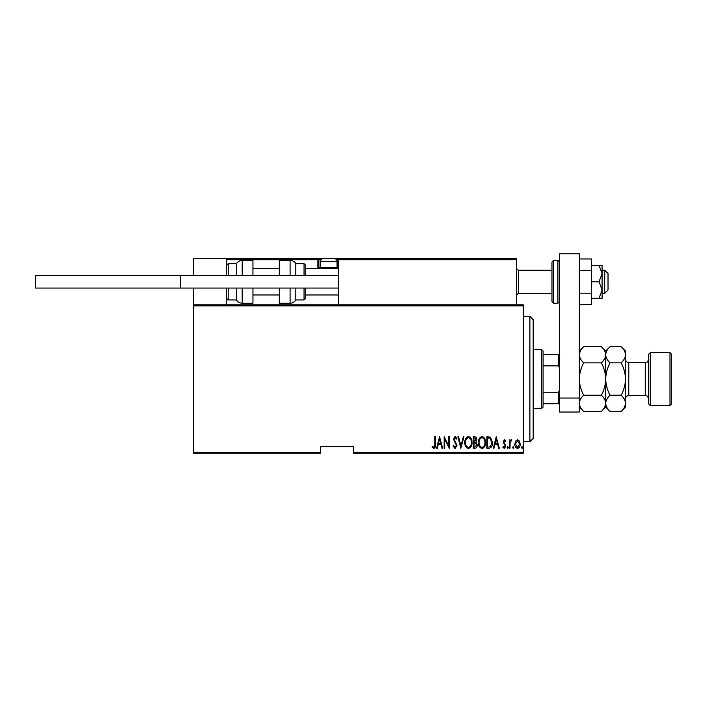 <?xml version="1.0" encoding="UTF-8"?>
<svg xmlns="http://www.w3.org/2000/svg" width="707" height="707" viewBox="0 0 707 707"><rect width="100%" height="100%" fill="white"/><g stroke="black" fill="none" stroke-linecap="round" stroke-linejoin="round"><path stroke-width="1.06" d="M523.286 452.241L523.286 453.231L353.5 453.231L353.5 452.241L523.286 452.241L523.286 305.857L193.603 305.857L193.603 304.867L523.286 304.867L523.286 305.857M193.603 452.241L320.527 452.241L320.527 453.231L193.603 453.231L193.603 305.857M515.562 441.097L517.524 439.701L519.477 441.097L520.184 444.093C520.308 446.303 519.424 447.752 517.524 448.432C515.624 447.761 514.731 446.311 514.855 444.093L515.562 441.097M509.385 448.282L509.385 439.851L509.977 439.851L509.977 441.097L511.311 439.701L511.895 439.993L510.101 442.555L509.977 448.282L509.385 448.282M504.489 439.701L505.832 440.903L505.417 441.628L504.471 440.744L503.764 441.875L505.832 445.993L504.338 448.432L502.871 447.292L503.278 446.515L504.321 447.398L505.24 446.037L503.172 441.919L504.489 439.701M489.023 448.282L486.893 448.282L486.893 436.749L490.455 437.165L492.523 442.662C492.797 445.702 491.63 447.575 489.023 448.282M473.283 448.282L473.283 436.749L474.583 436.749C476.085 436.997 476.792 437.942 476.686 439.604L475.926 442.061L477.278 445.012C477.375 446.753 476.659 447.849 475.122 448.282L473.283 448.282M460.858 448.282L457.897 436.749L458.543 436.749L460.937 446.064L463.324 436.749L463.969 436.749L460.858 448.282M444.738 448.282L444.146 448.282L444.146 436.749L448.733 445.843L448.733 436.749L449.325 436.749L449.325 448.282L444.738 439.215L444.738 448.282M434.823 444.42L434.823 436.749L435.415 436.749L435.415 444.535C435.759 446.426 435.229 447.778 433.815 448.583L432.163 447.248L432.525 446.364L433.859 447.398L434.823 444.42M353.5 452.241L353.5 446.638L320.527 446.638L320.527 452.241M439.56 436.749L442.662 448.282L442.016 448.282L441.071 444.588L438.19 444.588L437.244 448.282L436.599 448.282L439.56 436.749M455.078 448.583L453.019 446.064L453.594 445.472L455.087 447.398L456.422 445.445L453.461 439.144L455.096 436.449L456.863 438.402L456.315 439.118L455.025 437.633L454.053 439.091L457.014 445.463L455.078 448.583M464.853 442.564C464.649 439.542 465.825 437.5 468.361 436.449C470.959 437.439 472.161 439.454 471.958 442.511C472.152 445.543 470.977 447.566 468.414 448.583C465.851 447.593 464.667 445.587 464.853 442.564M478.462 442.564C478.268 439.542 479.434 437.5 481.971 436.449C484.569 437.439 485.771 439.454 485.568 442.511C485.762 445.543 484.587 447.566 482.024 448.583C479.461 447.593 478.277 445.587 478.462 442.564M496.217 436.749L499.328 448.282L498.682 448.282L497.728 444.588L494.847 444.588L493.901 448.282L493.256 448.282L496.217 436.749M507.166 447.469L507.759 446.515L508.351 447.469L507.759 448.432L507.166 447.469M512.637 447.469L513.229 446.515L513.821 447.469L513.229 448.432L512.637 447.469M521.519 447.469L522.111 446.515L522.694 447.469L522.111 448.432L521.519 447.469M440.77 443.404L439.63 438.967L438.49 443.404L440.77 443.404M471.366 442.511C471.507 440.046 470.517 438.42 468.388 437.633C466.275 438.446 465.294 440.09 465.445 442.564C465.303 445.012 466.284 446.621 468.388 447.398C470.526 446.621 471.516 444.995 471.366 442.511M474.689 437.933L473.876 437.933L473.876 441.628L476.094 439.63L474.689 437.933M474.273 442.812L473.876 447.098L474.751 447.098L476.686 445.012L475.519 442.944L474.273 442.812M484.975 442.511C485.117 440.046 484.127 438.42 481.997 437.633C479.885 438.446 478.904 440.09 479.054 442.564C478.913 445.012 479.894 446.621 481.997 447.398C484.136 446.621 485.126 444.995 484.975 442.511M487.485 437.933L487.485 447.098L490.26 446.806L491.931 442.662L490.101 438.252L487.485 437.933M497.428 443.404L496.287 438.967L495.156 443.404L497.428 443.404M519.592 444.102L517.524 440.744L515.447 444.102L517.524 447.398L519.592 444.102M529.888 316.409L533.184 319.705L533.184 438.393L529.888 441.689L529.888 316.409L523.286 316.409M541.421 349.382L543.073 351.026L543.073 407.073L541.421 408.726L541.421 349.382L533.184 349.382M543.073 354.322L559.555 354.322M543.073 392.235L558.565 392.235L559.555 389.981M559.555 368.117L558.565 365.864L558.565 354.322M543.073 365.864L558.565 365.864M559.555 403.777L558.565 403.777L558.565 392.235M543.073 403.777L558.565 403.777M339.652 258.718L338.662 259.708L339.652 258.718L515.703 258.718L516.693 259.708L516.693 258.718L483.729 258.718M193.603 275.527L193.603 258.718L226.567 258.718L226.567 275.527M226.567 288.058L226.567 304.867M193.603 288.058L193.603 304.867M604.724 270.251L608.02 273.547L608.02 290.038L604.724 293.334L604.724 270.251L602.081 270.251M551.973 270.251L551.973 281.793L551.973 262.014L551.973 270.251L518.346 270.251L518.346 293.334L516.693 294.978M226.567 258.718L334.376 258.718A2.634 2.634 0 0 1 337.018 261.351L320.527 261.351A2.634 2.634 0 0 1 323.17 258.718M333.722 258.718L370.645 258.718L333.722 258.718M323.824 258.718L243.058 258.718M321.111 259.708L318.884 259.708L318.884 267.617L320.66 267.617M319.873 268.607L337.672 268.607L319.873 268.607A0.99 0.99 0 0 1 318.884 267.617A0.99 0.99 0 0 0 319.873 268.607A0.99 0.99 0 0 1 318.884 267.617L317.894 267.617A1.98 1.98 0 0 0 318.159 268.607M336.885 267.617L337.672 267.617L337.672 259.708L338.662 259.637M337.743 258.718L337.672 258.718A0.99 0.99 0 0 1 338.662 259.708L338.662 304.867M227.557 258.718L226.567 259.708L227.557 258.718M317.894 258.718A0.99 0.99 0 0 1 318.884 259.708A0.99 0.99 0 0 0 317.894 258.718L317.894 259.708L226.567 259.708M515.703 258.718L516.693 259.708L516.693 304.867M335.896 268.607L337.018 267.485L337.018 261.351M321.65 268.607L320.527 267.485L337.018 267.485M320.527 267.485L320.527 261.351M229.536 258.718L228.874 258.718M236.456 275.527L236.456 263.658C237.773 261.546 239.682 260.441 242.174 260.362L242.174 275.527M252.947 275.527L252.947 260.362L242.174 260.362M242.174 288.058L242.174 303.223L252.947 303.223L252.947 288.058M228.22 288.058L228.22 299.927L236.456 299.927L236.456 288.058M290.091 275.527L290.091 260.362C292.583 260.441 294.492 261.546 295.809 263.658L295.809 275.527M304.045 275.527L304.045 263.658L305.698 265.311L305.698 275.527M290.091 260.362L279.318 260.362L279.318 275.527M279.318 288.058L279.318 303.223L290.091 303.223L290.091 288.058M295.809 288.058L295.809 299.927L304.045 299.927L304.045 288.058M305.698 288.058L305.698 298.274L304.045 299.927M338.662 288.058L35.35 288.058L35.35 275.527L338.662 275.527M180.418 288.058L180.418 275.527M559.555 398.041L559.555 253.769L579.333 253.769L579.333 412.022L559.555 412.022L559.555 398.041L579.333 398.041M551.973 281.793L551.973 301.571L551.973 281.793M599.05 265.311L602.081 273.547L602.081 265.311L591.538 265.311M599.05 281.793L602.081 290.038L602.081 273.547L599.05 281.793L591.538 281.793M599.05 298.274L602.081 298.274L602.081 290.038L599.05 298.274L591.538 298.274M579.333 270.374L591.538 270.374L591.538 258.948L579.333 258.948M591.538 270.374L591.538 293.211L579.333 293.211M591.538 293.211L591.538 304.637L579.333 304.637M650.219 405.429L648.575 403.777L648.575 354.322L650.219 352.678L650.219 405.429L669.997 405.429L669.997 352.678L650.219 352.678M669.997 352.678L671.65 354.322L671.65 403.777L669.997 405.429M580.535 350.645L579.431 353.668M601.374 346.695C604.087 349.214 605.528 351.909 605.713 354.781L605.713 351.026L601.374 346.695L583.673 346.695C580.951 349.24 579.501 351.945 579.333 354.781C579.519 357.654 580.96 360.349 583.673 362.868L601.374 362.868C604.096 367.94 605.537 373.331 605.713 379.049C605.537 384.785 604.087 390.176 601.374 395.231L583.673 395.231C580.96 390.158 579.51 384.767 579.333 379.049C579.51 373.323 580.96 367.932 583.673 362.868M601.374 362.868C604.105 360.323 605.546 357.627 605.713 354.781L605.713 379.049C605.881 373.34 607.331 367.949 610.044 362.868C607.34 360.349 605.89 357.654 605.713 354.781L605.625 353.668M601.374 395.231C604.087 397.749 605.528 400.445 605.713 403.317C605.546 406.163 604.105 408.858 601.374 411.412L583.673 411.412C580.96 408.893 579.519 406.198 579.333 403.317C579.501 400.48 580.951 397.785 583.673 395.231M604.512 407.462L605.625 404.439M579.333 403.317L579.431 404.439M625.403 353.668L625.492 354.781C625.315 351.909 623.866 349.214 621.161 346.695L625.492 351.026L625.492 403.317C625.324 406.163 623.883 408.858 621.161 411.412L610.044 411.412C607.34 408.893 605.89 406.198 605.713 403.317C605.881 400.48 607.322 397.785 610.044 395.231C607.331 390.167 605.89 384.767 605.713 379.049L605.713 407.073L601.374 411.412M606.906 350.645L605.802 353.668M605.713 354.781C605.881 351.945 607.322 349.24 610.044 346.695L621.161 346.695M605.713 403.317L605.802 404.439M625.492 354.781C625.324 357.627 623.883 360.323 621.161 362.868C623.874 367.94 625.315 373.331 625.492 379.049C625.324 384.758 623.874 390.149 621.161 395.231C623.866 397.749 625.315 400.445 625.492 403.317L625.492 407.073L621.161 411.412M624.299 407.462L625.403 404.439M621.161 395.231L610.044 395.231M621.161 362.868L610.044 362.868M317.894 267.617L317.894 259.708L318.884 259.708M337.672 258.718L337.672 259.708L336.435 259.708M338.662 267.617L337.672 267.617L337.672 268.607M516.693 259.708L338.662 259.708M226.567 265.311L228.22 263.658L228.22 275.527M557.911 260.362L553.625 260.362L553.625 303.223L557.911 303.223L557.911 260.362L559.555 262.014M648.575 398.836C647.002 394.329 646.251 396.167 645.279 395.531L645.279 362.567L628.788 362.567L628.788 395.531C626.791 395.734 625.686 396.83 625.492 398.836M529.888 441.689L523.286 441.689M541.421 408.726L533.184 408.726M604.724 293.334L602.081 293.334M551.973 293.334L518.346 293.334M252.947 294.978L279.318 294.978M305.698 294.978L338.662 294.978M252.947 268.607L279.318 268.607M305.698 268.607L338.662 268.607M518.346 270.251L516.693 268.607M228.22 263.658L236.456 263.658M228.22 299.927L226.567 298.274M242.174 303.223C239.682 303.144 237.773 302.039 236.456 299.927M304.045 263.658L295.809 263.658M290.091 303.223C292.583 303.144 294.492 302.039 295.809 299.927M553.625 260.362L551.973 262.014M553.625 303.223L551.973 301.571M557.911 303.223L559.555 301.571M579.333 407.073L583.673 411.412M579.333 351.026L583.673 346.695M605.713 351.026L610.044 346.695M605.713 407.073L610.044 411.412M645.279 395.531L628.788 395.531M645.279 362.567C646.251 361.931 647.002 363.778 648.575 359.271M628.788 362.567C626.791 362.373 625.686 361.268 625.492 359.271"/></g></svg>
